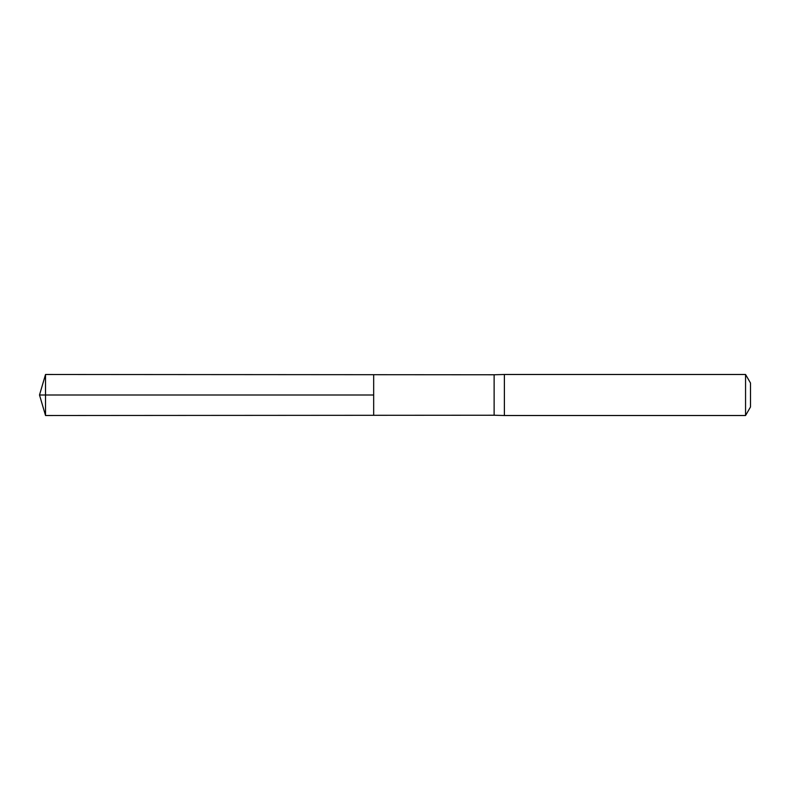 <?xml version="1.0" encoding="UTF-8"?>
<svg xmlns="http://www.w3.org/2000/svg" width="790" height="790" viewBox="0 0 790 790"><rect width="100%" height="100%" fill="white"/><g stroke="black" fill="none" stroke-linecap="round" stroke-linejoin="round"><path stroke-width="1.19" d="M494.125 395L494.125 415.234L373.67 415.303L373.67 374.697L45.524 374.49L45.524 415.51L373.67 415.303L373.67 374.697L494.125 374.766L494.125 395M494.125 415.234L504.385 415.51L504.385 374.49L494.125 374.766M745.562 374.49L745.562 415.51L750.5 406.969L750.5 383.031L745.562 374.49L504.385 374.49M45.524 415.51L39.5 395L373.67 395L45.524 395M745.562 415.51L504.385 415.51M39.5 395L45.524 374.49"/></g></svg>
